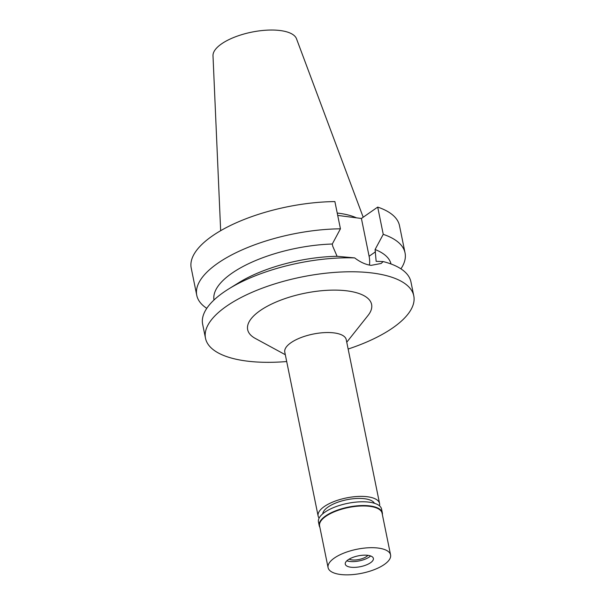 <?xml version="1.0" encoding="UTF-8"?>
<svg xmlns="http://www.w3.org/2000/svg" width="605" height="605" viewBox="0 0 605 605"><rect width="100%" height="100%" fill="white"/><g stroke="black" fill="none" stroke-linecap="round" stroke-linejoin="round"><path stroke-width="0.91" d="M374.457 503.292A26.567 10.209 168.5 0 0 354.689 498.603A26.567 10.209 168.5 0 0 328.023 507.05A26.567 10.209 168.5 0 0 322.745 513.811M319.115 518.092A31.354 12.047 -11.5 0 1 318.117 515.982A31.354 12.047 -11.5 0 1 324.272 506.567A31.354 12.047 -11.5 0 1 357.51 496.478A31.354 12.047 -11.5 0 1 379.562 503.481A31.354 12.047 -11.5 0 1 379.471 505.81M379.562 503.481L346.234 339.647A31.354 12.047 168.5 0 0 324.174 332.637A31.354 12.047 168.5 0 0 290.937 342.732A31.354 12.047 168.5 0 0 284.789 352.148L318.117 515.982M346.756 342.218L367.999 315.5A63.238 24.298 168.5 0 0 339.42 290.219A63.238 24.298 168.5 0 0 260.082 310.668A63.238 24.298 168.5 0 0 255.31 338.429L285.31 354.719M286.694 361.54A106.276 40.845 -11.5 0 1 205.496 338.24A106.276 40.845 -11.5 0 1 226.353 306.327A106.276 40.845 -11.5 0 1 339.012 272.114A106.276 40.845 -11.5 0 1 413.782 295.86A106.276 40.845 -11.5 0 1 392.925 327.781A106.276 40.845 -11.5 0 1 348.14 349.04M213.988 300.004A90.334 34.719 168.5 0 1 231.798 273.309A90.334 34.719 168.5 0 1 332.281 244.019L332.735 246.243L337.091 256.301L354.674 257.904A106.276 40.845 168.5 0 0 228.758 288.91A106.276 40.845 168.5 0 0 223.51 292.359A106.276 40.845 168.5 0 0 202.652 324.272L205.496 338.24M413.782 295.86L410.946 281.9A106.276 40.845 168.5 0 0 383.177 261.572L376.151 261.33L375.085 249.532A90.334 34.719 168.5 0 1 391.027 263.992M354.674 257.904C360.225 262.162 365.715 264.65 371.13 265.361L381.142 263.462L383.177 261.572M375.085 249.532L383.245 234.332L377.702 207.099L361.412 218.473L369.095 256.255A27.316 18.853 -124.9 0 1 369.451 265.088M228.758 288.91L238.771 282.709A90.334 34.719 -11.5 0 1 337.091 256.301M361.412 218.473L337.711 215.418M383.245 234.339A106.276 40.845 -11.5 0 1 405.048 252.905L399.504 225.673A106.276 40.845 168.5 0 0 377.702 207.099M340.433 228.819L334.89 201.586A106.276 40.845 168.5 0 0 212.075 236.139A106.276 40.845 168.5 0 0 191.218 268.053L196.754 295.285A106.276 40.845 -11.5 0 1 217.618 263.372A106.276 40.845 -11.5 0 1 340.433 228.819L332.281 244.019M206.774 308.338A106.276 40.845 -11.5 0 1 196.754 295.285M405.048 252.905A106.276 40.845 -11.5 0 1 400.926 268.839M356.428 217.83A74.233 28.526 168.5 0 0 337.227 213.058M363.197 217.225L296.495 38.75A42.683 16.403 168.5 0 0 265.512 30.25A42.683 16.403 168.5 0 0 221.498 43.915A42.683 16.403 168.5 0 0 212.998 55.736L220.659 230.686M349.13 559.149A10.625 4.084 168.5 0 0 366.479 556.57A10.625 4.084 168.5 0 0 367.885 555.337M370.631 555.965A14.346 5.513 -11.5 0 1 369.398 556.948A14.346 5.513 -11.5 0 1 346.854 560.805A14.346 5.513 -11.5 0 0 369.398 556.948A14.346 5.513 -11.5 0 0 370.631 555.965M348.079 559.822A14.346 5.513 168.5 0 0 345.266 564.132A14.346 5.513 168.5 0 0 355.362 567.339A14.346 5.513 168.5 0 0 370.57 562.718A14.346 5.513 168.5 0 0 373.383 558.407A14.346 5.513 168.5 0 0 363.295 555.201A14.346 5.513 168.5 0 0 348.079 559.822M334.338 558.052A31.883 12.251 -11.5 0 1 368.135 547.79A31.883 12.251 -11.5 0 1 390.573 554.914A31.883 12.251 -11.5 0 1 384.311 564.488A31.883 12.251 -11.5 0 1 350.514 574.75A31.883 12.251 -11.5 0 1 328.084 567.626A31.883 12.251 -11.5 0 1 334.338 558.052M390.573 554.914L382.08 513.184A31.883 12.251 168.5 0 0 359.65 506.06A31.883 12.251 168.5 0 0 325.853 516.322A31.883 12.251 168.5 0 0 319.591 525.896L328.084 567.626M319.879 527.31A32.201 12.372 -11.5 0 1 319.221 525.669A32.201 12.372 -11.5 0 1 325.543 516.005A32.201 12.372 -11.5 0 1 359.68 505.636A32.201 12.372 -11.5 0 1 382.337 512.828A32.201 12.372 -11.5 0 1 382.368 514.598M382.337 512.828L381.573 509.085A32.201 12.372 168.5 0 0 358.916 501.885A32.201 12.372 168.5 0 0 324.779 512.254A32.201 12.372 168.5 0 0 318.457 521.918L319.221 525.669M369.095 256.255L375.539 251.756"/></g></svg>
